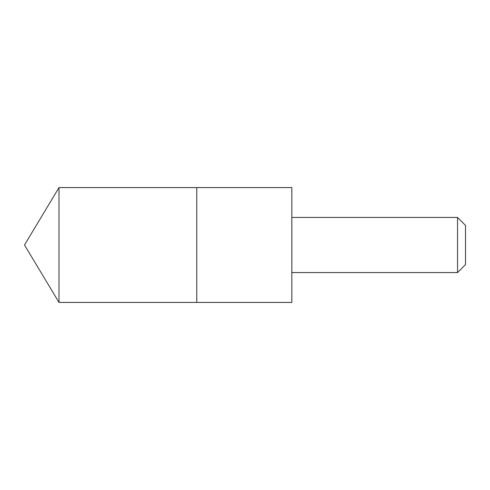 <?xml version="1.0" encoding="UTF-8"?>
<svg xmlns="http://www.w3.org/2000/svg" width="490" height="490" viewBox="0 0 490 490"><rect width="100%" height="100%" fill="white"/><g stroke="black" fill="none" stroke-linecap="round" stroke-linejoin="round"><path stroke-width="0.37" stroke-dasharray="2.45 1.84" d="M196.766 187.578L196.766 302.422L196.766 187.578M59.002 302.422L59.002 187.578M291.826 302.422L291.826 187.578M291.881 272.562L291.881 217.438M457.544 272.562L457.544 217.438M465.5 264.606L465.5 225.394"/><path stroke-width="0.73" d="M196.766 243.775L196.766 187.578L59.002 187.578L59.002 302.422L196.766 302.422L196.766 187.578L291.826 187.578L291.826 302.422L196.766 302.422L196.766 243.775M291.826 187.578L291.826 302.422M291.881 217.438L457.544 217.438L457.544 272.562L291.881 272.562M457.544 217.438L465.5 225.394L465.5 264.606L457.544 272.562M196.766 302.422L59.002 302.422L24.5 245L59.002 302.422M24.5 245L59.002 187.578"/></g></svg>
